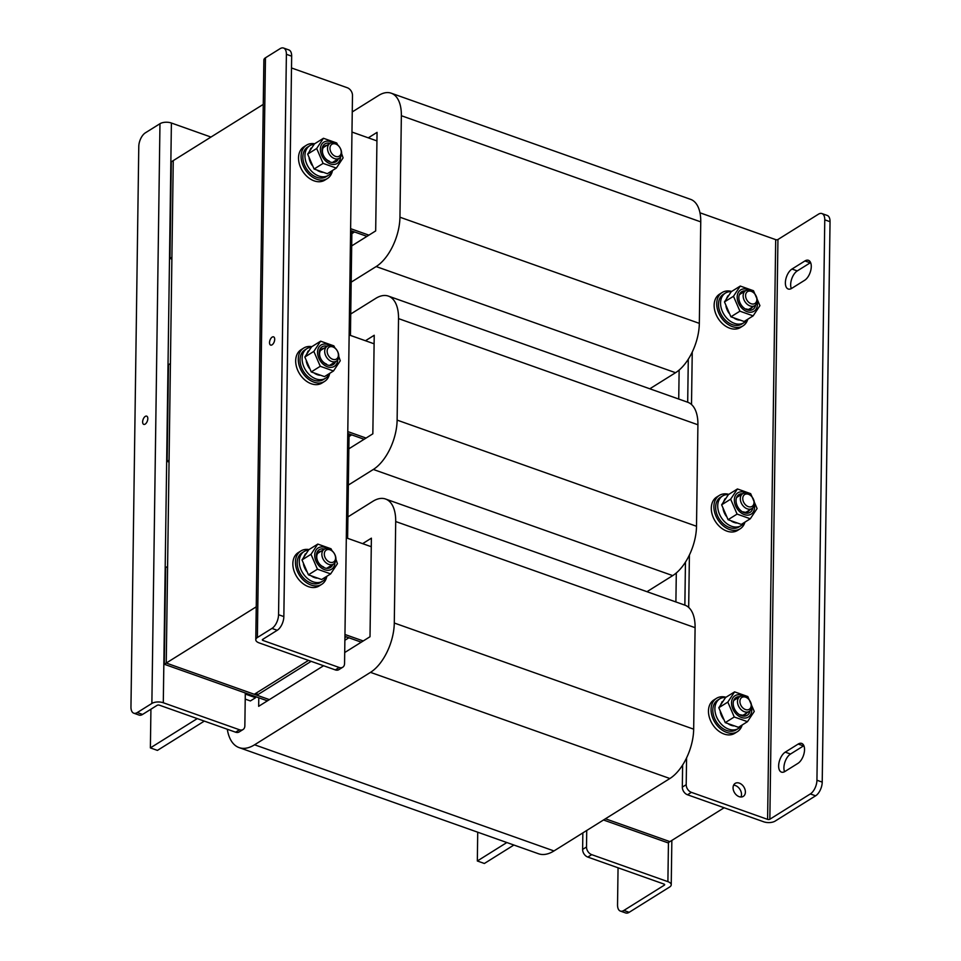 <?xml version="1.0" encoding="UTF-8"?>
<svg xmlns="http://www.w3.org/2000/svg" width="961" height="961" viewBox="0 0 961 961"><rect width="100%" height="100%" fill="white"/><g stroke="black" fill="none" stroke-linecap="round" stroke-linejoin="round"><path stroke-width="1.44" d="M603.496 819.985L667.979 842.845L669.913 841.632L605.442 818.772L669.913 841.632L724.126 807.757M675.895 601.958L676.304 572.948M678.73 399.043L679.139 370.045M350.597 230.568L366.958 236.37L354.537 231.961L351.858 233.631M347.762 433.471L364.123 439.273L351.702 434.865L349.023 436.546M256.971 692.605L256.935 695.211L269.368 699.62L166.241 663.054L254.293 694.274L308.505 660.399M344.915 637.66L346.224 636.831L344.927 636.374L361.288 642.176L348.867 637.768L344.879 640.266M311.148 661.336L256.935 695.211M347.606 538.316L349.059 433.928M350.441 335.413L351.894 231.024M263.254 104.389L173.256 160.619L166.241 663.054L167.586 566.437L165.652 567.651L164.295 664.267L256.239 606.823M267.422 700.833L164.295 664.267M169.052 462.049L167.13 461.364L168.487 364.748L170.421 363.534L169.076 460.151L167.13 461.364M171.887 259.134L169.965 258.461L171.31 161.832L173.256 160.619L171.911 257.248L169.965 258.461M346.308 537.86L371.27 546.713M363.234 640.963L344.951 634.488M349.143 334.957L374.105 343.81M366.069 438.06L347.786 431.573M351.966 132.053L376.94 140.907M368.904 235.157L350.621 228.67M142.636 421.879A4.373 2.27 -70.5 0 0 143.766 424.39A4.373 2.27 -70.5 0 0 146.408 422.888A4.373 2.27 -70.5 0 0 147.814 418.648A4.373 2.27 -70.5 0 0 146.685 416.149A4.373 2.27 -70.5 0 0 144.042 417.639A4.373 2.27 -70.5 0 0 142.636 421.879M239.493 729.771A6.559 4.697 58 0 0 243.049 729.531L239.157 731.958A6.559 4.697 -122 0 1 235.601 732.198L239.493 729.771L163.298 702.755A8.168 3.82 -179.2 0 0 151.874 703.44L137.291 712.557A10.931 5.67 -70.5 0 1 133.771 713.194A10.931 5.67 -70.5 0 1 130.96 706.936L138.78 146.528A10.931 5.67 -70.5 0 1 145.387 132.822L159.97 123.717A8.168 3.82 0.8 0 1 171.394 123.02L210.976 137.063M245.307 692.989L244.851 725.843A6.559 4.697 58 0 1 243.049 729.531M235.601 732.198L159.418 705.182A1.61 0.757 -179.2 0 0 157.16 705.314L142.576 714.431A10.931 5.67 109.5 0 1 139.057 715.068L133.771 713.194M274.702 339.365A4.373 2.27 -70.5 0 0 273.573 336.855A4.373 2.27 -70.5 0 0 270.93 338.356A4.373 2.27 -70.5 0 0 269.524 342.596A4.373 2.27 -70.5 0 0 270.654 345.107A4.373 2.27 -70.5 0 0 273.296 343.606A4.373 2.27 -70.5 0 0 274.702 339.365M339.185 667.475L262.99 640.458A1.61 0.757 -179.2 0 1 262.341 639.846A1.61 0.757 -179.2 0 1 262.653 639.401L277.236 630.296L271.951 628.422L257.368 637.527A8.168 3.82 -179.2 0 0 255.782 639.75A8.168 3.82 -179.2 0 0 259.11 642.885L335.305 669.901L339.185 667.475A6.559 4.697 58 0 0 342.741 667.234A6.559 4.697 58 0 0 344.555 663.546L352.483 95.415A6.559 4.697 58 0 0 347.281 87.739L291.507 67.967M342.741 667.234L338.861 669.661A6.559 4.697 -122 0 1 335.305 669.901M255.782 639.75L263.879 60.026A8.168 3.82 0.8 0 1 265.464 57.804L280.047 48.687A10.931 5.67 -70.5 0 1 283.567 48.05L288.853 49.924A10.931 5.67 109.5 0 1 291.663 56.182L286.39 54.309A10.931 5.67 -70.5 0 0 283.567 48.05M271.951 628.422A10.931 5.67 -70.5 0 0 278.558 614.716L286.39 54.309M278.558 614.716L283.843 616.59L291.663 56.182M283.843 616.59A10.931 5.67 109.5 0 1 277.236 630.296M664.375 884.264L664.363 885.141L623.881 910.439L629.167 912.313L669.637 887.015A8.168 3.82 -179.2 0 0 671.234 884.805A8.168 3.82 -179.2 0 0 667.895 881.657L591.712 854.653L587.82 857.08A6.559 4.697 -122 0 1 582.618 849.404L582.846 832.887M664.363 885.141A1.61 0.757 -179.2 0 0 664.676 884.709A1.61 0.757 -179.2 0 0 664.015 884.084L587.82 857.08M582.618 849.404L586.51 846.977L586.739 830.46M586.51 846.977A6.559 4.697 58 0 0 591.712 854.653M629.167 912.313A10.931 5.67 109.5 0 1 625.647 912.95L620.362 911.076A10.931 5.67 -70.5 0 0 623.881 910.439M620.362 911.076A10.931 5.67 -70.5 0 1 617.539 904.818L618.055 867.795M784.572 771.707A10.931 5.67 109.5 0 1 783.912 767.731A10.931 5.67 109.5 0 1 790.531 754.025L803.468 745.928A10.931 5.67 109.5 0 1 803.876 745.7M785.245 752.151A10.931 5.67 -70.5 0 0 778.638 765.857A10.931 5.67 -70.5 0 0 781.449 772.115A10.931 5.67 -70.5 0 0 784.969 771.467L797.918 763.382A10.931 5.67 -70.5 0 0 804.225 752.595A10.931 5.67 -70.5 0 0 801.702 743.418A10.931 5.67 -70.5 0 0 798.195 744.054L785.245 752.151L790.531 754.025M791.323 288.6A10.931 5.67 109.5 0 1 790.663 284.624A10.931 5.67 109.5 0 1 797.27 270.918L810.219 262.821A10.931 5.67 109.5 0 1 810.616 262.593M791.984 269.044A10.931 5.67 -70.5 0 0 785.377 282.75A10.931 5.67 -70.5 0 0 788.2 289.009A10.931 5.67 -70.5 0 0 791.72 288.36L804.669 280.276A10.931 5.67 -70.5 0 0 810.964 269.488A10.931 5.67 -70.5 0 0 808.453 260.311A10.931 5.67 -70.5 0 0 804.934 260.948L791.984 269.044L797.27 270.918M739.129 796.657A7.652 5.478 58 0 0 743.285 796.381A7.652 5.478 58 0 0 745.015 789.51A7.652 5.478 58 0 0 739.321 783.131A7.652 5.478 58 0 0 735.177 783.395A7.652 5.478 58 0 0 733.435 790.266A7.652 5.478 58 0 0 739.129 796.657M740.967 796.993A7.652 5.478 58 0 0 735.441 785.557A7.652 5.478 58 0 0 733.603 785.209M686.574 757.869L686.202 784.681A6.559 4.697 58 0 0 691.403 792.357L767.599 819.373A1.61 0.757 -179.2 0 0 769.845 819.228L777.942 239.505A1.61 0.757 0.8 0 1 775.695 239.637L699.968 212.789M688.292 359.198L687.692 402.227M685.457 562.101L684.857 605.13M682.622 765.004L682.322 787.107L686.202 784.681M691.403 792.357L687.523 794.783L763.719 821.799A8.168 3.82 -179.2 0 0 775.131 821.102L815.613 795.816L810.327 793.942L769.845 819.228M687.523 794.783A6.559 4.697 -122 0 1 682.322 787.107M692.244 352.062L691.512 404.509M689.409 554.965L688.677 607.412M777.942 239.505L818.424 214.207A10.931 5.67 -70.5 0 1 821.943 213.57A10.931 5.67 -70.5 0 1 824.766 219.829L816.934 780.236L822.22 782.11A10.931 5.67 109.5 0 1 815.613 795.816M821.943 213.57L827.229 215.444A10.931 5.67 109.5 0 1 830.04 221.703L822.22 782.11M810.327 793.942A10.931 5.67 -70.5 0 0 816.934 780.236M330.019 549.824A6.991 5.009 58 0 0 324.301 554.004A6.991 5.009 58 0 0 329.851 562.185A6.991 5.009 58 0 0 335.569 558.005A6.991 5.009 58 0 0 330.019 549.824M328.794 564.383A8.745 6.259 -122 0 1 322.283 557.092A8.745 6.259 -122 0 1 324.265 549.236A8.745 6.259 -122 0 1 329.01 548.923A8.745 6.259 -122 0 1 335.509 556.215A8.745 6.259 -122 0 1 333.527 564.071A8.745 6.259 -122 0 1 328.794 564.383M308.457 550.148A17.49 12.517 58 0 0 304.096 551.53A17.49 12.517 58 0 0 299.267 561.368A17.49 12.517 58 0 0 307.436 578.45A17.49 12.517 58 0 0 322.632 581.189A17.49 12.517 58 0 0 326.464 576.516M304.096 551.53L302.018 552.827A17.49 12.517 58 0 0 297.201 562.665A17.49 12.517 58 0 0 305.358 579.747A17.49 12.517 58 0 0 320.554 582.486L322.632 581.189M326.848 576.276A19.676 14.079 -122 0 1 321.719 584.336L319.124 585.958A19.676 14.079 -122 0 1 310.739 587.291A19.676 14.079 -122 0 1 294.246 571.579A19.676 14.079 -122 0 1 298.27 552.587L300.865 550.977A19.676 14.079 -122 0 1 308.974 549.584M321.719 584.336A19.676 14.079 -122 0 1 313.334 585.681A19.676 14.079 -122 0 1 296.841 569.957A19.676 14.079 -122 0 1 300.865 550.977M303.448 564.107A14.211 10.175 58 0 0 306.559 571.266M311.844 576.312A14.211 10.175 58 0 0 316.89 578.138M305.694 554.065A14.211 10.175 58 0 0 304.024 556.587M332.746 564.563A10.487 7.508 -122 0 1 324.698 567.879A10.487 7.508 -122 0 1 316.373 555.914A10.487 7.508 -122 0 1 324.41 549.151M327.184 548.539A12.565 8.997 58 0 0 324.986 547.494A12.565 8.997 58 0 0 314.703 555.014A12.565 8.997 58 0 0 324.674 569.717A12.565 8.997 58 0 0 334.945 562.69M335.942 559.386L337.443 563.675L330.656 573.897L317.43 569.2L311.004 554.305L317.791 544.082L331.004 548.767L332.098 550.809M317.791 544.082L308.781 549.716L301.994 559.927L308.421 574.834L321.647 579.519L330.656 573.897M308.421 574.834L317.43 569.2M301.994 559.927L311.004 554.305M321.19 551.158A8.745 6.259 58 0 0 319.16 551.842A8.745 6.259 58 0 0 317.178 559.686A8.745 6.259 58 0 0 323.689 566.978M311.292 347.233A17.49 12.517 58 0 0 306.931 348.627A17.49 12.517 58 0 0 302.102 358.465A17.49 12.517 58 0 0 310.271 375.547A17.49 12.517 58 0 0 325.467 378.286A17.49 12.517 58 0 0 329.287 373.613M306.931 348.627L304.853 349.924A17.49 12.517 58 0 0 300.036 359.762A17.49 12.517 58 0 0 308.193 376.844A17.49 12.517 58 0 0 323.389 379.583L325.467 378.286M314.127 144.33A17.49 12.517 58 0 0 309.766 145.724A17.49 12.517 58 0 0 304.937 155.562A17.49 12.517 58 0 0 313.106 172.644A17.49 12.517 58 0 0 328.29 175.382A17.49 12.517 58 0 0 332.122 170.698M309.766 145.724L307.688 147.021A17.49 12.517 58 0 0 302.871 156.847A17.49 12.517 58 0 0 311.028 173.941A17.49 12.517 58 0 0 326.223 176.68L328.29 175.382M329.683 373.361A19.676 14.079 -122 0 1 324.554 381.433L321.959 383.055A19.676 14.079 -122 0 1 313.574 384.388A19.676 14.079 -122 0 1 297.081 368.676A19.676 14.079 -122 0 1 301.105 349.684L303.7 348.062A19.676 14.079 -122 0 1 311.808 346.681M324.554 381.433A19.676 14.079 -122 0 1 316.169 382.766A19.676 14.079 -122 0 1 299.676 367.054A19.676 14.079 -122 0 1 303.7 348.062M332.506 170.457A19.676 14.079 -122 0 1 327.377 178.53L324.794 180.151A19.676 14.079 -122 0 1 316.409 181.485A19.676 14.079 -122 0 1 299.916 165.76A19.676 14.079 -122 0 1 303.94 146.781L306.535 145.159A19.676 14.079 -122 0 1 314.643 143.778M327.377 178.53A19.676 14.079 -122 0 1 318.992 179.863A19.676 14.079 -122 0 1 302.499 164.151A19.676 14.079 -122 0 1 306.535 145.159M332.854 346.921A6.991 5.009 58 0 0 327.136 351.101A6.991 5.009 58 0 0 332.686 359.282A6.991 5.009 58 0 0 338.404 355.102A6.991 5.009 58 0 0 332.854 346.921M331.629 361.48A8.745 6.259 -122 0 1 325.118 354.189A8.745 6.259 -122 0 1 327.1 346.332A8.745 6.259 -122 0 1 331.845 346.02A8.745 6.259 -122 0 1 338.344 353.312A8.745 6.259 -122 0 1 336.362 361.168A8.745 6.259 -122 0 1 331.629 361.48M335.689 144.018A6.991 5.009 58 0 0 329.971 148.198A6.991 5.009 58 0 0 335.509 156.379A6.991 5.009 58 0 0 341.239 152.198A6.991 5.009 58 0 0 335.689 144.018M334.452 158.577A8.745 6.259 -122 0 1 327.953 151.285A8.745 6.259 -122 0 1 329.935 143.429A8.745 6.259 -122 0 1 334.668 143.117A8.745 6.259 -122 0 1 341.179 150.409A8.745 6.259 -122 0 1 339.197 158.265A8.745 6.259 -122 0 1 334.452 158.577M306.283 361.204A14.211 10.175 58 0 0 309.394 368.363M314.679 373.409A14.211 10.175 58 0 0 319.713 375.234M308.529 351.161A14.211 10.175 58 0 0 306.859 353.684M309.118 158.301A14.211 10.175 58 0 0 312.229 165.46M317.514 170.505A14.211 10.175 58 0 0 322.548 172.331M311.364 148.246A14.211 10.175 58 0 0 309.694 150.781M335.569 361.66A10.487 7.508 -122 0 1 327.533 364.976A10.487 7.508 -122 0 1 319.208 353.011A10.487 7.508 -122 0 1 327.245 346.248M330.019 345.636A12.565 8.997 58 0 0 327.821 344.591A12.565 8.997 58 0 0 317.538 352.11A12.565 8.997 58 0 0 327.509 366.814A12.565 8.997 58 0 0 337.767 359.786M338.765 356.483L340.266 360.771L333.491 370.982L320.265 366.297L313.839 351.402L320.626 341.179L333.839 345.864L334.933 347.906M320.626 341.179L311.604 346.813L304.829 357.024L311.256 371.931L324.482 376.616L333.491 370.982M311.256 371.931L320.265 366.297M304.829 357.024L313.839 351.402M324.025 348.254A8.745 6.259 58 0 0 321.995 348.939A8.745 6.259 58 0 0 320.013 356.783A8.745 6.259 58 0 0 326.524 364.075M338.404 158.757A10.487 7.508 -122 0 1 330.368 162.073A10.487 7.508 -122 0 1 322.043 150.108A10.487 7.508 -122 0 1 330.067 143.345M332.854 142.733A12.565 8.997 58 0 0 330.656 141.687A12.565 8.997 58 0 0 320.373 149.207A12.565 8.997 58 0 0 330.344 163.911A12.565 8.997 58 0 0 340.602 156.883M341.599 153.58L343.101 157.868L336.326 168.079L323.1 163.394L316.674 148.487L323.449 138.276L336.674 142.961L337.767 145.003M323.449 138.276L314.439 143.898L307.664 154.12L314.091 169.028L327.305 173.713L336.326 168.079M314.091 169.028L323.1 163.394M307.664 154.12L316.674 148.487M326.86 145.351A8.745 6.259 58 0 0 324.83 146.024A8.745 6.259 58 0 0 322.848 153.88A8.745 6.259 58 0 0 329.347 161.172M734.6 691.872L747.826 696.557L754.253 711.452L747.478 721.675L734.252 716.99L727.825 702.083L734.6 691.872L725.591 697.494A17.49 12.517 58 0 0 719.717 698.887A17.49 12.517 58 0 0 714.888 708.725A17.49 12.517 58 0 0 723.056 725.807A17.49 12.517 58 0 0 738.252 728.558A17.49 12.517 58 0 0 741.195 725.603M719.717 698.887L717.639 700.185A17.49 12.517 58 0 0 712.822 710.023A17.49 12.517 58 0 0 720.978 727.105A17.49 12.517 58 0 0 736.174 729.843L738.252 728.558M742.144 725.002A19.676 14.079 -122 0 1 737.339 731.705L734.745 733.315A19.676 14.079 -122 0 1 721.795 733.039A19.676 14.079 -122 0 1 709.086 716.305A19.676 14.079 -122 0 1 713.891 699.944L716.486 698.335A19.676 14.079 -122 0 1 725.975 697.254M737.339 731.705A19.676 14.079 -122 0 1 724.39 731.417A19.676 14.079 -122 0 1 711.669 714.684A19.676 14.079 -122 0 1 716.486 698.335M745.472 709.554A6.991 5.009 58 0 0 751.19 705.362A6.991 5.009 58 0 0 745.64 697.181A6.991 5.009 58 0 0 739.922 701.374A6.991 5.009 58 0 0 745.472 709.554M744.631 696.281A8.745 6.259 -122 0 1 751.13 703.572A8.745 6.259 -122 0 1 749.148 711.428A8.745 6.259 -122 0 1 744.415 711.741A8.745 6.259 -122 0 1 737.904 704.449A8.745 6.259 -122 0 1 739.886 696.593A8.745 6.259 -122 0 1 744.631 696.281M720.269 711.885A14.211 10.175 58 0 0 720.39 712.425A14.211 10.175 58 0 0 723.381 719.056M728.666 724.101A14.211 10.175 58 0 0 733.711 725.915M722.516 701.842A14.211 10.175 58 0 0 720.846 704.377M749.988 710.756A10.487 7.508 -122 0 1 741.52 715.669A10.487 7.508 -122 0 1 733.243 704.521A10.487 7.508 -122 0 1 739.766 696.665M725.591 697.494L718.804 707.716L725.243 722.624L738.456 727.309L747.478 721.675M751.526 707.236A12.565 8.997 -122 0 1 741.496 717.507A12.565 8.997 -122 0 1 731.525 702.803A12.565 8.997 -122 0 1 741.808 695.283A12.565 8.997 -122 0 1 743.346 695.956M734.252 716.99L725.243 722.624M727.825 702.083L718.804 707.716M740.499 714.768A8.745 6.259 58 0 0 745.243 714.455A8.745 6.259 58 0 0 746.745 712.93M737.435 488.957L750.661 493.654L757.088 508.549L750.301 518.772L737.087 514.087L730.648 499.179L737.435 488.957L728.426 494.591A17.49 12.517 58 0 0 722.552 495.984A17.49 12.517 58 0 0 717.723 505.822A17.49 12.517 58 0 0 725.891 522.904A17.49 12.517 58 0 0 741.087 525.643A17.49 12.517 58 0 0 744.018 522.7M722.552 495.984L720.474 497.281A17.49 12.517 58 0 0 715.657 507.12A17.49 12.517 58 0 0 723.813 524.201A17.49 12.517 58 0 0 739.009 526.94L741.087 525.643M740.27 286.054L753.484 290.739L759.923 305.646L753.136 315.869L739.922 311.184L733.483 296.276L740.27 286.054L731.261 291.688A17.49 12.517 58 0 0 725.387 293.081A17.49 12.517 58 0 0 720.558 302.919A17.49 12.517 58 0 0 728.726 320.001A17.49 12.517 58 0 0 743.91 322.74A17.49 12.517 58 0 0 746.853 319.785M725.387 293.081L723.309 294.378A17.49 12.517 58 0 0 718.492 304.205A17.49 12.517 58 0 0 726.648 321.298A17.49 12.517 58 0 0 741.844 324.037L743.91 322.74M744.967 522.099A19.676 14.079 -122 0 1 740.174 528.79L737.58 530.412A19.676 14.079 -122 0 1 724.63 530.136A19.676 14.079 -122 0 1 711.909 513.39A19.676 14.079 -122 0 1 716.726 497.041L719.321 495.432A19.676 14.079 -122 0 1 728.81 494.35M740.174 528.79A19.676 14.079 -122 0 1 727.225 528.514A19.676 14.079 -122 0 1 714.503 511.781A19.676 14.079 -122 0 1 719.321 495.432M747.802 319.196A19.676 14.079 -122 0 1 742.997 325.887L740.414 327.509A19.676 14.079 -122 0 1 727.465 327.22A19.676 14.079 -122 0 1 714.744 310.487A19.676 14.079 -122 0 1 719.561 294.138L722.155 292.516A19.676 14.079 -122 0 1 731.645 291.447M742.997 325.887A19.676 14.079 -122 0 1 730.06 325.611A19.676 14.079 -122 0 1 717.338 308.877A19.676 14.079 -122 0 1 722.155 292.516M748.307 506.639A6.991 5.009 58 0 0 754.025 502.459A6.991 5.009 58 0 0 748.475 494.278A6.991 5.009 58 0 0 742.757 498.459A6.991 5.009 58 0 0 748.307 506.639M747.466 493.377A8.745 6.259 -122 0 1 753.965 500.669A8.745 6.259 -122 0 1 751.982 508.525A8.745 6.259 -122 0 1 747.25 508.837A8.745 6.259 -122 0 1 740.739 501.546A8.745 6.259 -122 0 1 742.721 493.69A8.745 6.259 -122 0 1 747.466 493.377M751.13 303.736A6.991 5.009 58 0 0 756.86 299.556A6.991 5.009 58 0 0 751.31 291.375A6.991 5.009 58 0 0 745.58 295.556A6.991 5.009 58 0 0 751.13 303.736M750.289 290.474A8.745 6.259 -122 0 1 756.8 297.766A8.745 6.259 -122 0 1 754.817 305.622A8.745 6.259 -122 0 1 750.073 305.934A8.745 6.259 -122 0 1 743.574 298.643A8.745 6.259 -122 0 1 745.556 290.787A8.745 6.259 -122 0 1 750.289 290.474M723.104 508.982A14.211 10.175 58 0 0 723.225 509.522A14.211 10.175 58 0 0 726.216 516.153M731.501 521.198A14.211 10.175 58 0 0 736.534 523.012M725.339 498.939A14.211 10.175 58 0 0 723.681 501.474M725.939 306.079A14.211 10.175 58 0 0 726.048 306.619A14.211 10.175 58 0 0 729.051 313.238M734.336 318.295A14.211 10.175 58 0 0 739.369 320.109M728.174 296.036A14.211 10.175 58 0 0 726.504 298.571M752.811 507.852A10.487 7.508 -122 0 1 744.355 512.766A10.487 7.508 -122 0 1 736.078 501.618A10.487 7.508 -122 0 1 742.601 493.762M728.426 494.591L721.639 504.813L728.078 519.709L741.291 524.406L750.301 518.772M754.349 504.333A12.565 8.997 -122 0 1 744.331 514.591A12.565 8.997 -122 0 1 734.36 499.9A12.565 8.997 -122 0 1 744.631 492.368A12.565 8.997 -122 0 1 746.18 493.053M737.087 514.087L728.078 519.709M730.648 499.179L721.639 504.813M743.333 511.865A8.745 6.259 58 0 0 748.078 511.552A8.745 6.259 58 0 0 749.58 510.027M755.646 304.949A10.487 7.508 -122 0 1 747.19 309.85A10.487 7.508 -122 0 1 738.901 298.715A10.487 7.508 -122 0 1 745.436 290.859M731.261 291.688L724.474 301.91L730.913 316.806L744.126 321.491L753.136 315.869M757.184 301.43A12.565 8.997 -122 0 1 747.153 311.688A12.565 8.997 -122 0 1 737.183 296.985A12.565 8.997 -122 0 1 747.466 289.465A12.565 8.997 -122 0 1 749.015 290.15M739.922 311.184L730.913 316.806M733.483 296.276L724.474 301.91M746.168 308.961A8.745 6.259 58 0 0 750.913 308.637A8.745 6.259 58 0 0 752.415 307.124M649.804 388.797L675.547 372.712A39.353 20.421 -70.5 0 0 699.332 323.364L700.749 221.871A39.353 20.421 -70.5 0 0 690.599 199.347L391.211 93.193A39.353 20.421 -70.5 0 0 378.55 95.499L352.255 111.932M351.69 245.908L375.679 230.916L377.06 132.366L368.291 137.843M351.173 282.162L376.159 266.557A39.353 20.421 -70.5 0 0 399.944 217.21L401.362 115.716A39.353 20.421 -70.5 0 0 391.211 93.193M646.969 591.7L672.712 575.615A39.353 20.421 -70.5 0 0 696.509 526.268L697.914 424.774A39.353 20.421 -70.5 0 0 687.764 402.251L388.376 296.096A39.353 20.421 -70.5 0 0 375.715 298.403L350.729 314.007M348.855 448.823L372.844 433.819L374.225 335.269L365.456 340.747M348.35 485.065L373.324 469.461A39.353 20.421 -70.5 0 0 397.121 420.113L398.527 318.62A39.353 20.421 -70.5 0 0 388.376 296.096M227.301 729.255A48.098 24.962 -70.5 0 0 239.109 747.61L538.496 853.752A48.098 24.962 -70.5 0 0 553.968 850.941L669.877 778.518A39.353 20.421 -70.5 0 0 693.674 729.171L695.091 627.677A39.353 20.421 -70.5 0 0 684.929 605.154L385.541 499.011A39.353 20.421 -70.5 0 0 372.88 501.306L347.906 516.922M245.223 699.103L250.389 700.941L255.578 697.698L255.59 696.641M258.785 697.77L258.665 706.311L323.581 665.745M344.699 652.543L370.009 636.735L371.39 538.172L362.633 543.65M239.109 747.61A48.098 24.962 -70.5 0 0 254.581 744.787L370.49 672.364A39.353 20.421 -70.5 0 0 394.286 623.016L395.704 521.535A39.353 20.421 -70.5 0 0 385.541 499.011M246.785 693.518L246.773 694.575L255.578 697.698M246.773 694.575A8.745 4.084 -179.2 0 0 245.295 694.154M204.321 721.098L157.424 750.397L150.384 747.898L197.269 718.6M150.384 747.898L150.925 709.218M513.895 845.031L484.368 863.483L477.329 860.984L506.843 842.533M477.329 860.984L477.725 832.214M171.394 123.02L163.298 702.755M159.97 123.717L151.874 703.44M137.291 712.557L142.576 714.431M262.99 640.458L263.014 639.173M257.368 637.527L265.464 57.804M667.895 881.657L668.448 842.557M775.695 239.637L767.599 819.373M830.04 221.703L824.766 219.829M804.934 260.948L810.219 262.821M798.195 744.054L803.468 745.928M401.362 115.716L700.749 221.871M376.159 266.557L675.547 372.712M399.944 217.21L699.332 323.364M398.527 318.62L697.914 424.774M373.324 469.461L672.712 575.615M397.121 420.113L696.509 526.268M395.704 521.535L695.091 627.677M254.581 744.787L553.968 850.941M370.49 672.364L669.877 778.518M394.286 623.016L693.674 729.171M671.847 840.431L671.234 884.805M324.265 549.236L317.659 553.368M333.527 564.071L326.716 568.323M304.997 554.245L305.994 553.62M327.1 346.332L320.493 350.465M336.362 361.168L329.551 365.42M329.935 143.429L323.316 147.562M339.197 158.265L332.386 162.517M307.832 351.342L308.829 350.717M310.667 148.426L311.664 147.814M749.148 711.428L743.225 715.128M739.886 696.593L733.736 700.437M721.819 702.023L722.816 701.41M751.982 508.525L746.06 512.225M742.721 493.69L736.57 497.534M754.817 305.622L748.895 309.322M745.556 290.787L739.393 294.631M724.654 499.119L725.651 498.495M727.489 296.216L728.474 295.592"/></g></svg>
